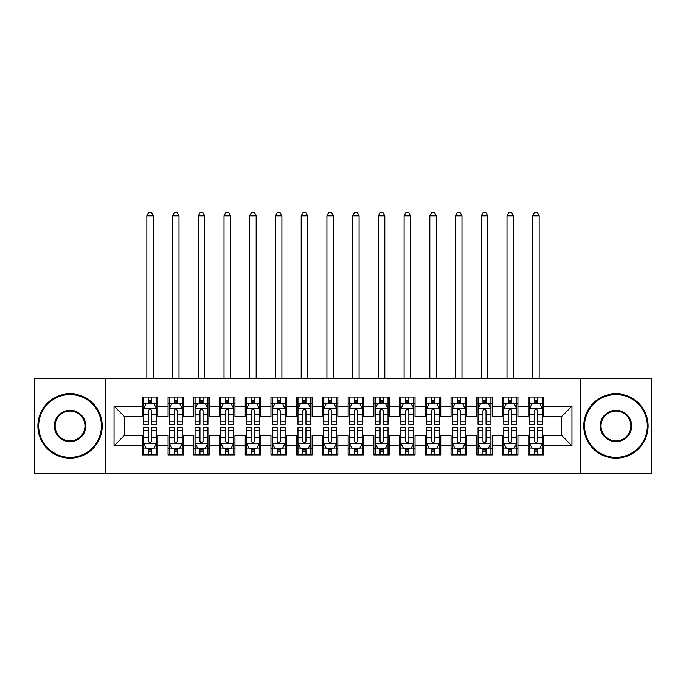 <?xml version="1.0" encoding="UTF-8"?>
<svg xmlns="http://www.w3.org/2000/svg" width="686" height="686" viewBox="0 0 686 686"><rect width="100%" height="100%" fill="white"/><g stroke="black" fill="none" stroke-linecap="round" stroke-linejoin="round"><path stroke-width="1.03" d="M580.442 473.554L651.7 473.554L651.7 378.372L580.442 378.372L580.442 473.554L105.558 473.554L105.558 378.372L34.3 378.372L34.3 473.554L105.558 473.554M580.442 378.372L105.558 378.372M114.047 445.771L114.047 406.155L142.345 406.155L142.345 416.445L124.338 416.445L124.338 435.481L114.047 445.771L142.345 445.771L142.345 454.904L157.78 454.904L157.78 445.771L168.07 445.771L168.07 454.904L183.505 454.904L183.505 445.771L193.795 445.771L193.795 454.904L209.23 454.904L209.23 445.771L219.52 445.771L219.52 454.904L234.955 454.904L234.955 445.771L245.245 445.771L245.245 454.904L260.68 454.904L260.68 445.771L270.97 445.771L270.97 454.904L286.405 454.904L286.405 445.771L296.695 445.771L296.695 454.904L312.13 454.904L312.13 445.771L322.42 445.771L322.42 454.904L337.855 454.904L337.855 445.771L348.145 445.771L348.145 454.904L363.58 454.904L363.58 445.771L373.87 445.771L373.87 454.904L389.305 454.904L389.305 445.771L399.595 445.771L399.595 454.904L415.03 454.904L415.03 445.771L425.32 445.771L425.32 454.904L440.755 454.904L440.755 445.771L451.045 445.771L451.045 454.904L466.48 454.904L466.48 445.771L476.77 445.771L476.77 454.904L492.205 454.904L492.205 445.771L502.495 445.771L502.495 454.904L517.93 454.904L517.93 445.771L528.22 445.771L528.22 454.904L543.655 454.904L543.655 435.481L561.663 435.481L561.663 416.445L543.655 416.445L543.655 406.155L571.952 406.155L571.952 445.771L543.655 445.771M543.655 406.155L543.655 397.023L528.22 397.023L528.22 406.155L517.93 406.155L517.93 397.023L502.495 397.023L502.495 406.155L492.205 406.155L492.205 397.023L476.77 397.023L476.77 406.155L466.48 406.155L466.48 397.023L451.045 397.023L451.045 406.155L440.755 406.155L440.755 397.023L425.32 397.023L425.32 406.155L415.03 406.155L415.03 397.023L399.595 397.023L399.595 406.155L389.305 406.155L389.305 397.023L373.87 397.023L373.87 406.155L363.58 406.155L363.58 397.023L348.145 397.023L348.145 406.155L337.855 406.155L337.855 397.023L322.42 397.023L322.42 406.155L312.13 406.155L312.13 397.023L296.695 397.023L296.695 406.155L286.405 406.155L286.405 397.023L270.97 397.023L270.97 406.155L260.68 406.155L260.68 397.023L245.245 397.023L245.245 406.155L234.955 406.155L234.955 397.023L219.52 397.023L219.52 406.155L209.23 406.155L209.23 397.023L193.795 397.023L193.795 406.155L183.505 406.155L183.505 397.023L168.07 397.023L168.07 406.155L157.78 406.155L157.78 397.023L142.345 397.023L142.345 406.155M517.93 445.771L517.93 435.481L528.22 435.481L528.22 445.771M571.952 406.155L561.663 416.445M492.205 445.771L492.205 435.481L502.495 435.481L502.495 445.771M528.22 406.155L528.22 416.445L517.93 416.445L517.93 406.155M466.48 445.771L466.48 435.481L476.77 435.481L476.77 445.771M502.495 406.155L502.495 416.445L492.205 416.445L492.205 406.155M440.755 445.771L440.755 435.481L451.045 435.481L451.045 445.771M476.77 406.155L476.77 416.445L466.48 416.445L466.48 406.155M415.03 445.771L415.03 435.481L425.32 435.481L425.32 445.771M451.045 406.155L451.045 416.445L440.755 416.445L440.755 406.155M389.305 445.771L389.305 435.481L399.595 435.481L399.595 445.771M425.32 406.155L425.32 416.445L415.03 416.445L415.03 406.155M363.58 445.771L363.58 435.481L373.87 435.481L373.87 445.771M399.595 406.155L399.595 416.445L389.305 416.445L389.305 406.155M337.855 445.771L337.855 435.481L348.145 435.481L348.145 445.771M373.87 406.155L373.87 416.445L363.58 416.445L363.58 406.155M312.13 445.771L312.13 435.481L322.42 435.481L322.42 445.771M348.145 406.155L348.145 416.445L337.855 416.445L337.855 406.155M286.405 445.771L286.405 435.481L296.695 435.481L296.695 445.771M322.42 406.155L322.42 416.445L312.13 416.445L312.13 406.155M260.68 445.771L260.68 435.481L270.97 435.481L270.97 445.771M296.695 406.155L296.695 416.445L286.405 416.445L286.405 406.155M234.955 445.771L234.955 435.481L245.245 435.481L245.245 445.771M270.97 406.155L270.97 416.445L260.68 416.445L260.68 406.155M209.23 445.771L209.23 435.481L219.52 435.481L219.52 445.771M245.245 406.155L245.245 416.445L234.955 416.445L234.955 406.155M183.505 445.771L183.505 435.481L193.795 435.481L193.795 445.771M219.52 406.155L219.52 416.445L209.23 416.445L209.23 406.155M157.78 445.771L157.78 435.481L168.07 435.481L168.07 445.771M193.795 406.155L193.795 416.445L183.505 416.445L183.505 406.155M124.338 435.481L142.345 435.481L142.345 445.771M168.07 406.155L168.07 416.445L157.78 416.445L157.78 406.155M528.22 403.454L529.506 403.454M542.369 403.454L543.655 403.454M502.495 403.454L503.781 403.454M516.644 403.454L517.93 403.454M476.77 403.454L478.056 403.454M490.919 403.454L492.205 403.454M451.045 403.454L452.331 403.454M465.194 403.454L466.48 403.454M425.32 403.454L426.606 403.454M439.469 403.454L440.755 403.454M399.595 403.454L400.881 403.454M413.744 403.454L415.03 403.454M373.87 403.454L375.156 403.454M388.019 403.454L389.305 403.454M348.145 403.454L349.431 403.454M362.294 403.454L363.58 403.454M322.42 403.454L323.706 403.454M336.569 403.454L337.855 403.454M296.695 403.454L297.981 403.454M310.844 403.454L312.13 403.454M270.97 403.454L272.256 403.454M285.119 403.454L286.405 403.454M245.245 403.454L246.531 403.454M259.394 403.454L260.68 403.454M219.52 403.454L220.806 403.454M233.669 403.454L234.955 403.454M193.795 403.454L195.081 403.454M207.944 403.454L209.23 403.454M168.07 403.454L169.356 403.454M182.219 403.454L183.505 403.454M142.345 403.454L143.631 403.454M156.494 403.454L157.78 403.454M142.345 448.473L143.631 448.473M156.494 448.473L157.78 448.473M168.07 448.473L169.356 448.473M182.219 448.473L183.505 448.473M193.795 448.473L195.081 448.473M207.944 448.473L209.23 448.473M219.52 448.473L220.806 448.473M233.669 448.473L234.955 448.473M245.245 448.473L246.531 448.473M259.394 448.473L260.68 448.473M270.97 448.473L272.256 448.473M285.119 448.473L286.405 448.473M296.695 448.473L297.981 448.473M310.844 448.473L312.13 448.473M322.42 448.473L323.706 448.473M336.569 448.473L337.855 448.473M348.145 448.473L349.431 448.473M362.294 448.473L363.58 448.473M373.87 448.473L375.156 448.473M388.019 448.473L389.305 448.473M399.595 448.473L400.881 448.473M413.744 448.473L415.03 448.473M425.32 448.473L426.606 448.473M439.469 448.473L440.755 448.473M451.045 448.473L452.331 448.473M465.194 448.473L466.48 448.473M476.77 448.473L478.056 448.473M490.919 448.473L492.205 448.473M502.495 448.473L503.781 448.473M516.644 448.473L517.93 448.473M528.22 448.473L529.506 448.473M542.369 448.473L543.655 448.473M114.047 406.155L124.338 416.445M561.663 435.481L571.952 445.771M151.606 400.367L148.519 400.367M156.434 408.599L153.921 403.582L146.204 403.582L143.631 408.727L143.631 424.42L148.519 424.42L148.519 421.195L143.631 421.195M143.631 408.727L143.631 397.023M154.076 403.891L156.494 403.891L156.494 424.42L151.606 424.42L151.606 410.657C150.577 408.676 149.548 408.676 148.519 410.657L148.519 421.195M156.494 403.891L156.494 397.023M148.519 403.582L148.519 397.023M151.606 397.023L151.606 403.582M156.494 408.727L143.7 408.599M151.606 403.454L148.519 403.454M153.278 378.372L153.278 215.79L146.847 215.79L146.847 378.372M146.847 215.79L148.776 212.446L151.349 212.446L153.278 215.79M148.519 451.56L151.606 451.56M143.631 430.731L148.519 430.731L148.519 427.507L143.631 427.507L143.631 443.199L146.204 448.344L153.921 448.344L156.494 443.199L156.494 427.507L151.606 427.507L151.606 430.731L156.494 430.731M156.494 443.199L156.494 454.904M143.631 443.199L143.631 454.904M151.606 448.344L151.606 454.904M148.519 454.904L148.519 448.344M148.519 430.731L148.519 441.27C149.548 443.25 150.577 443.25 151.606 441.27L151.606 430.731M148.519 448.473L151.606 448.473M177.331 400.367L174.244 400.367M182.159 408.599L179.646 403.582L171.929 403.582L169.356 408.727L169.356 424.42L174.244 424.42L174.244 421.195L169.356 421.195M169.356 408.727L169.356 397.023M179.801 403.891L182.219 403.891L182.219 424.42L177.331 424.42L177.331 410.657C176.302 408.676 175.273 408.676 174.244 410.657L174.244 421.195M182.219 403.891L182.219 397.023M174.244 403.582L174.244 397.023M177.331 397.023L177.331 403.582M182.219 408.727L169.425 408.599M177.331 403.454L174.244 403.454M179.003 378.372L179.003 215.79L172.572 215.79L172.572 378.372M172.572 215.79L174.501 212.446L177.074 212.446L179.003 215.79M203.056 400.367L199.969 400.367M207.884 408.599L205.371 403.582L197.654 403.582L195.081 408.727L195.081 424.42L199.969 424.42L199.969 421.195L195.081 421.195M195.081 408.727L195.081 397.023M205.526 403.891L207.944 403.891L207.944 424.42L203.056 424.42L203.056 410.657C202.027 408.676 200.998 408.676 199.969 410.657L199.969 421.195M207.944 403.891L207.944 397.023M199.969 403.582L199.969 397.023M203.056 397.023L203.056 403.582M207.944 408.727L195.15 408.599M203.056 403.454L199.969 403.454M204.728 378.372L204.728 215.79L198.297 215.79L198.297 378.372M198.297 215.79L200.226 212.446L202.799 212.446L204.728 215.79M174.244 451.56L177.331 451.56M169.356 430.731L174.244 430.731L174.244 427.507L169.356 427.507L169.356 443.199L171.929 448.344L179.646 448.344L182.219 443.199L182.219 427.507L177.331 427.507L177.331 430.731L182.219 430.731M182.219 443.199L182.219 454.904M169.356 443.199L169.356 454.904M177.331 448.344L177.331 454.904M174.244 454.904L174.244 448.344M174.244 430.731L174.244 441.27C175.273 443.25 176.302 443.25 177.331 441.27L177.331 430.731M174.244 448.473L177.331 448.473M199.969 451.56L203.056 451.56M195.081 430.731L199.969 430.731L199.969 427.507L195.081 427.507L195.081 443.199L197.654 448.344L205.371 448.344L207.944 443.199L207.944 427.507L203.056 427.507L203.056 430.731L207.944 430.731M207.944 443.199L207.944 454.904M195.081 443.199L195.081 454.904M203.056 448.344L203.056 454.904M199.969 454.904L199.969 448.344M199.969 430.731L199.969 441.27C200.998 443.25 202.027 443.25 203.056 441.27L203.056 430.731M199.969 448.473L203.056 448.473M70.058 457.348A31.385 31.385 0 0 0 101.442 425.963A31.385 31.385 0 0 0 70.058 394.579A31.385 31.385 0 0 0 38.673 425.963A31.385 31.385 0 0 0 70.058 457.348M70.058 393.807A32.156 32.156 0 0 1 102.214 425.963A32.156 32.156 0 0 1 70.058 458.119A32.156 32.156 0 0 1 37.902 425.963A32.156 32.156 0 0 1 70.058 393.807M70.058 441.655A15.692 15.692 0 0 1 54.366 425.963A15.692 15.692 0 0 1 70.058 410.271A15.692 15.692 0 0 1 85.75 425.963A15.692 15.692 0 0 1 70.058 441.655M70.058 411.043A14.92 14.92 0 0 0 55.137 425.963A14.92 14.92 0 0 0 70.058 440.884A14.92 14.92 0 0 0 84.978 425.963A14.92 14.92 0 0 0 70.058 411.043M615.942 457.348A31.385 31.385 0 0 0 647.327 425.963A31.385 31.385 0 0 0 615.942 394.579A31.385 31.385 0 0 0 584.558 425.963A31.385 31.385 0 0 0 615.942 457.348M615.942 393.807A32.156 32.156 0 0 1 648.098 425.963A32.156 32.156 0 0 1 615.942 458.119A32.156 32.156 0 0 1 583.786 425.963A32.156 32.156 0 0 1 615.942 393.807M615.942 441.655A15.692 15.692 0 0 1 600.25 425.963A15.692 15.692 0 0 1 615.942 410.271A15.692 15.692 0 0 1 631.635 425.963A15.692 15.692 0 0 1 615.942 441.655M615.942 411.043A14.92 14.92 0 0 0 601.022 425.963A14.92 14.92 0 0 0 615.942 440.884A14.92 14.92 0 0 0 630.863 425.963A14.92 14.92 0 0 0 615.942 411.043M228.781 400.367L225.694 400.367M233.609 408.599L231.096 403.582L223.379 403.582L220.806 408.727L220.806 424.42L225.694 424.42L225.694 421.195L220.806 421.195M220.806 408.727L220.806 397.023M231.251 403.891L233.669 403.891L233.669 424.42L228.781 424.42L228.781 410.657C227.752 408.676 226.723 408.676 225.694 410.657L225.694 421.195M233.669 403.891L233.669 397.023M225.694 403.582L225.694 397.023M228.781 397.023L228.781 403.582M233.669 408.727L220.875 408.599M228.781 403.454L225.694 403.454M230.453 378.372L230.453 215.79L224.022 215.79L224.022 378.372M224.022 215.79L225.951 212.446L228.524 212.446L230.453 215.79M254.506 400.367L251.419 400.367M259.334 408.599L256.821 403.582L249.104 403.582L246.531 408.727L246.531 424.42L251.419 424.42L251.419 421.195L246.531 421.195M246.531 408.727L246.531 397.023M256.976 403.891L259.394 403.891L259.394 424.42L254.506 424.42L254.506 410.657C253.477 408.676 252.448 408.676 251.419 410.657L251.419 421.195M259.394 403.891L259.394 397.023M251.419 403.582L251.419 397.023M254.506 397.023L254.506 403.582M259.394 408.727L246.6 408.599M254.506 403.454L251.419 403.454M256.178 378.372L256.178 215.79L249.747 215.79L249.747 378.372M249.747 215.79L251.676 212.446L254.249 212.446L256.178 215.79M225.694 451.56L228.781 451.56M220.806 430.731L225.694 430.731L225.694 427.507L220.806 427.507L220.806 443.199L223.379 448.344L231.096 448.344L233.669 443.199L233.669 427.507L228.781 427.507L228.781 430.731L233.669 430.731M233.669 443.199L233.669 454.904M220.806 443.199L220.806 454.904M228.781 448.344L228.781 454.904M225.694 454.904L225.694 448.344M225.694 430.731L225.694 441.27C226.723 443.25 227.752 443.25 228.781 441.27L228.781 430.731M225.694 448.473L228.781 448.473M251.419 451.56L254.506 451.56M246.531 430.731L251.419 430.731L251.419 427.507L246.531 427.507L246.531 443.199L249.104 448.344L256.821 448.344L259.394 443.199L259.394 427.507L254.506 427.507L254.506 430.731L259.394 430.731M259.394 443.199L259.394 454.904M246.531 443.199L246.531 454.904M254.506 448.344L254.506 454.904M251.419 454.904L251.419 448.344M251.419 430.731L251.419 441.27C252.448 443.25 253.477 443.25 254.506 441.27L254.506 430.731M251.419 448.473L254.506 448.473M280.231 400.367L277.144 400.367M285.059 408.599L282.546 403.582L274.829 403.582L272.256 408.727L272.256 424.42L277.144 424.42L277.144 421.195L272.256 421.195M272.256 408.727L272.256 397.023M282.701 403.891L285.119 403.891L285.119 424.42L280.231 424.42L280.231 410.657C279.202 408.676 278.173 408.676 277.144 410.657L277.144 421.195M285.119 403.891L285.119 397.023M277.144 403.582L277.144 397.023M280.231 397.023L280.231 403.582M285.119 408.727L272.325 408.599M280.231 403.454L277.144 403.454M281.903 378.372L281.903 215.79L275.472 215.79L275.472 378.372M275.472 215.79L277.401 212.446L279.974 212.446L281.903 215.79M277.144 451.56L280.231 451.56M272.256 430.731L277.144 430.731L277.144 427.507L272.256 427.507L272.256 443.199L274.829 448.344L282.546 448.344L285.119 443.199L285.119 427.507L280.231 427.507L280.231 430.731L285.119 430.731M285.119 443.199L285.119 454.904M272.256 443.199L272.256 454.904M280.231 448.344L280.231 454.904M277.144 454.904L277.144 448.344M277.144 430.731L277.144 441.27C278.173 443.25 279.202 443.25 280.231 441.27L280.231 430.731M277.144 448.473L280.231 448.473M305.956 400.367L302.869 400.367M310.784 408.599L308.271 403.582L300.554 403.582L297.981 408.727L297.981 424.42L302.869 424.42L302.869 421.195L297.981 421.195M297.981 408.727L297.981 397.023M308.426 403.891L310.844 403.891L310.844 424.42L305.956 424.42L305.956 410.657C304.927 408.676 303.898 408.676 302.869 410.657L302.869 421.195M310.844 403.891L310.844 397.023M302.869 403.582L302.869 397.023M305.956 397.023L305.956 403.582M310.844 408.727L298.05 408.599M305.956 403.454L302.869 403.454M307.628 378.372L307.628 215.79L301.197 215.79L301.197 378.372M301.197 215.79L303.126 212.446L305.699 212.446L307.628 215.79M302.869 451.56L305.956 451.56M297.981 430.731L302.869 430.731L302.869 427.507L297.981 427.507L297.981 443.199L300.554 448.344L308.271 448.344L310.844 443.199L310.844 427.507L305.956 427.507L305.956 430.731L310.844 430.731M310.844 443.199L310.844 454.904M297.981 443.199L297.981 454.904M305.956 448.344L305.956 454.904M302.869 454.904L302.869 448.344M302.869 430.731L302.869 441.27C303.898 443.25 304.927 443.25 305.956 441.27L305.956 430.731M302.869 448.473L305.956 448.473M331.681 400.367L328.594 400.367M336.509 408.599L333.996 403.582L326.279 403.582L323.706 408.727L323.706 424.42L328.594 424.42L328.594 421.195L323.706 421.195M323.706 408.727L323.706 397.023M334.151 403.891L336.569 403.891L336.569 424.42L331.681 424.42L331.681 410.657C330.652 408.676 329.623 408.676 328.594 410.657L328.594 421.195M336.569 403.891L336.569 397.023M328.594 403.582L328.594 397.023M331.681 397.023L331.681 403.582M336.569 408.727L323.775 408.599M331.681 403.454L328.594 403.454M333.353 378.372L333.353 215.79L326.922 215.79L326.922 378.372M326.922 215.79L328.851 212.446L331.424 212.446L333.353 215.79M328.594 451.56L331.681 451.56M323.706 430.731L328.594 430.731L328.594 427.507L323.706 427.507L323.706 443.199L326.279 448.344L333.996 448.344L336.569 443.199L336.569 427.507L331.681 427.507L331.681 430.731L336.569 430.731M336.569 443.199L336.569 454.904M323.706 443.199L323.706 454.904M331.681 448.344L331.681 454.904M328.594 454.904L328.594 448.344M328.594 430.731L328.594 441.27C329.623 443.25 330.652 443.25 331.681 441.27L331.681 430.731M328.594 448.473L331.681 448.473M357.406 400.367L354.319 400.367M362.234 408.599L359.721 403.582L352.004 403.582L349.431 408.727L349.431 424.42L354.319 424.42L354.319 421.195L349.431 421.195M349.431 408.727L349.431 397.023M359.876 403.891L362.294 403.891L362.294 424.42L357.406 424.42L357.406 410.657C356.377 408.676 355.348 408.676 354.319 410.657L354.319 421.195M362.294 403.891L362.294 397.023M354.319 403.582L354.319 397.023M357.406 397.023L357.406 403.582M362.294 408.727L349.5 408.599M357.406 403.454L354.319 403.454M359.078 378.372L359.078 215.79L352.647 215.79L352.647 378.372M352.647 215.79L354.576 212.446L357.149 212.446L359.078 215.79M354.319 451.56L357.406 451.56M349.431 430.731L354.319 430.731L354.319 427.507L349.431 427.507L349.431 443.199L352.004 448.344L359.721 448.344L362.294 443.199L362.294 427.507L357.406 427.507L357.406 430.731L362.294 430.731M362.294 443.199L362.294 454.904M349.431 443.199L349.431 454.904M357.406 448.344L357.406 454.904M354.319 454.904L354.319 448.344M354.319 430.731L354.319 441.27C355.348 443.25 356.377 443.25 357.406 441.27L357.406 430.731M354.319 448.473L357.406 448.473M383.131 400.367L380.044 400.367M387.959 408.599L385.446 403.582L377.729 403.582L375.156 408.727L375.156 424.42L380.044 424.42L380.044 421.195L375.156 421.195M375.156 408.727L375.156 397.023M385.601 403.891L388.019 403.891L388.019 424.42L383.131 424.42L383.131 410.657C382.102 408.676 381.073 408.676 380.044 410.657L380.044 421.195M388.019 403.891L388.019 397.023M380.044 403.582L380.044 397.023M383.131 397.023L383.131 403.582M388.019 408.727L375.225 408.599M383.131 403.454L380.044 403.454M384.803 378.372L384.803 215.79L378.372 215.79L378.372 378.372M378.372 215.79L380.301 212.446L382.874 212.446L384.803 215.79M380.044 451.56L383.131 451.56M375.156 430.731L380.044 430.731L380.044 427.507L375.156 427.507L375.156 443.199L377.729 448.344L385.446 448.344L388.019 443.199L388.019 427.507L383.131 427.507L383.131 430.731L388.019 430.731M388.019 443.199L388.019 454.904M375.156 443.199L375.156 454.904M383.131 448.344L383.131 454.904M380.044 454.904L380.044 448.344M380.044 430.731L380.044 441.27C381.073 443.25 382.102 443.25 383.131 441.27L383.131 430.731M380.044 448.473L383.131 448.473M408.856 400.367L405.769 400.367M413.684 408.599L411.171 403.582L403.454 403.582L400.881 408.727L400.881 424.42L405.769 424.42L405.769 421.195L400.881 421.195M400.881 408.727L400.881 397.023M411.326 403.891L413.744 403.891L413.744 424.42L408.856 424.42L408.856 410.657C407.827 408.676 406.798 408.676 405.769 410.657L405.769 421.195M413.744 403.891L413.744 397.023M405.769 403.582L405.769 397.023M408.856 397.023L408.856 403.582M413.744 408.727L400.95 408.599M408.856 403.454L405.769 403.454M410.528 378.372L410.528 215.79L404.097 215.79L404.097 378.372M404.097 215.79L406.026 212.446L408.599 212.446L410.528 215.79M405.769 451.56L408.856 451.56M400.881 430.731L405.769 430.731L405.769 427.507L400.881 427.507L400.881 443.199L403.454 448.344L411.171 448.344L413.744 443.199L413.744 427.507L408.856 427.507L408.856 430.731L413.744 430.731M413.744 443.199L413.744 454.904M400.881 443.199L400.881 454.904M408.856 448.344L408.856 454.904M405.769 454.904L405.769 448.344M405.769 430.731L405.769 441.27C406.798 443.25 407.827 443.25 408.856 441.27L408.856 430.731M405.769 448.473L408.856 448.473M434.581 400.367L431.494 400.367M439.409 408.599L436.896 403.582L429.179 403.582L426.606 408.727L426.606 424.42L431.494 424.42L431.494 421.195L426.606 421.195M426.606 408.727L426.606 397.023M437.051 403.891L439.469 403.891L439.469 424.42L434.581 424.42L434.581 410.657C433.552 408.676 432.523 408.676 431.494 410.657L431.494 421.195M439.469 403.891L439.469 397.023M431.494 403.582L431.494 397.023M434.581 397.023L434.581 403.582M439.469 408.727L426.675 408.599M434.581 403.454L431.494 403.454M436.253 378.372L436.253 215.79L429.822 215.79L429.822 378.372M429.822 215.79L431.751 212.446L434.324 212.446L436.253 215.79M431.494 451.56L434.581 451.56M426.606 430.731L431.494 430.731L431.494 427.507L426.606 427.507L426.606 443.199L429.179 448.344L436.896 448.344L439.469 443.199L439.469 427.507L434.581 427.507L434.581 430.731L439.469 430.731M439.469 443.199L439.469 454.904M426.606 443.199L426.606 454.904M434.581 448.344L434.581 454.904M431.494 454.904L431.494 448.344M431.494 430.731L431.494 441.27C432.523 443.25 433.552 443.25 434.581 441.27L434.581 430.731M431.494 448.473L434.581 448.473M460.306 400.367L457.219 400.367M465.134 408.599L462.621 403.582L454.904 403.582L452.331 408.727L452.331 424.42L457.219 424.42L457.219 421.195L452.331 421.195M452.331 408.727L452.331 397.023M462.776 403.891L465.194 403.891L465.194 424.42L460.306 424.42L460.306 410.657C459.277 408.676 458.248 408.676 457.219 410.657L457.219 421.195M465.194 403.891L465.194 397.023M457.219 403.582L457.219 397.023M460.306 397.023L460.306 403.582M465.194 408.727L452.4 408.599M460.306 403.454L457.219 403.454M461.978 378.372L461.978 215.79L455.547 215.79L455.547 378.372M455.547 215.79L457.476 212.446L460.049 212.446L461.978 215.79M457.219 451.56L460.306 451.56M452.331 430.731L457.219 430.731L457.219 427.507L452.331 427.507L452.331 443.199L454.904 448.344L462.621 448.344L465.194 443.199L465.194 427.507L460.306 427.507L460.306 430.731L465.194 430.731M465.194 443.199L465.194 454.904M452.331 443.199L452.331 454.904M460.306 448.344L460.306 454.904M457.219 454.904L457.219 448.344M457.219 430.731L457.219 441.27C458.248 443.25 459.277 443.25 460.306 441.27L460.306 430.731M457.219 448.473L460.306 448.473M486.031 400.367L482.944 400.367M490.859 408.599L488.346 403.582L480.629 403.582L478.056 408.727L478.056 424.42L482.944 424.42L482.944 421.195L478.056 421.195M478.056 408.727L478.056 397.023M488.501 403.891L490.919 403.891L490.919 424.42L486.031 424.42L486.031 410.657C485.002 408.676 483.973 408.676 482.944 410.657L482.944 421.195M490.919 403.891L490.919 397.023M482.944 403.582L482.944 397.023M486.031 397.023L486.031 403.582M490.919 408.727L478.125 408.599M486.031 403.454L482.944 403.454M487.703 378.372L487.703 215.79L481.272 215.79L481.272 378.372M481.272 215.79L483.201 212.446L485.774 212.446L487.703 215.79M482.944 451.56L486.031 451.56M478.056 430.731L482.944 430.731L482.944 427.507L478.056 427.507L478.056 443.199L480.629 448.344L488.346 448.344L490.919 443.199L490.919 427.507L486.031 427.507L486.031 430.731L490.919 430.731M490.919 443.199L490.919 454.904M478.056 443.199L478.056 454.904M486.031 448.344L486.031 454.904M482.944 454.904L482.944 448.344M482.944 430.731L482.944 441.27C483.973 443.25 485.002 443.25 486.031 441.27L486.031 430.731M482.944 448.473L486.031 448.473M511.756 400.367L508.669 400.367M516.584 408.599L514.071 403.582L506.354 403.582L503.781 408.727L503.781 424.42L508.669 424.42L508.669 421.195L503.781 421.195M503.781 408.727L503.781 397.023M514.226 403.891L516.644 403.891L516.644 424.42L511.756 424.42L511.756 410.657C510.727 408.676 509.698 408.676 508.669 410.657L508.669 421.195M516.644 403.891L516.644 397.023M508.669 403.582L508.669 397.023M511.756 397.023L511.756 403.582M516.644 408.727L503.85 408.599M511.756 403.454L508.669 403.454M513.428 378.372L513.428 215.79L506.997 215.79L506.997 378.372M506.997 215.79L508.926 212.446L511.499 212.446L513.428 215.79M508.669 451.56L511.756 451.56M503.781 430.731L508.669 430.731L508.669 427.507L503.781 427.507L503.781 443.199L506.354 448.344L514.071 448.344L516.644 443.199L516.644 427.507L511.756 427.507L511.756 430.731L516.644 430.731M516.644 443.199L516.644 454.904M503.781 443.199L503.781 454.904M511.756 448.344L511.756 454.904M508.669 454.904L508.669 448.344M508.669 430.731L508.669 441.27C509.698 443.25 510.727 443.25 511.756 441.27L511.756 430.731M508.669 448.473L511.756 448.473M537.481 400.367L534.394 400.367M542.309 408.599L539.796 403.582L532.079 403.582L529.506 408.727L529.506 424.42L534.394 424.42L534.394 421.195L529.506 421.195M529.506 408.727L529.506 397.023M539.951 403.891L542.369 403.891L542.369 424.42L537.481 424.42L537.481 410.657C536.452 408.676 535.423 408.676 534.394 410.657L534.394 421.195M542.369 403.891L542.369 397.023M534.394 403.582L534.394 397.023M537.481 397.023L537.481 403.582M542.369 408.727L529.575 408.599M537.481 403.454L534.394 403.454M539.153 378.372L539.153 215.79L532.722 215.79L532.722 378.372M532.722 215.79L534.651 212.446L537.224 212.446L539.153 215.79M534.394 451.56L537.481 451.56M529.506 430.731L534.394 430.731L534.394 427.507L529.506 427.507L529.506 443.199L532.079 448.344L539.796 448.344L542.369 443.199L542.369 427.507L537.481 427.507L537.481 430.731L542.369 430.731M542.369 443.199L542.369 454.904M529.506 443.199L529.506 454.904M537.481 448.344L537.481 454.904M534.394 454.904L534.394 448.344M534.394 430.731L534.394 441.27C535.423 443.25 536.452 443.25 537.481 441.27L537.481 430.731M534.394 448.473L537.481 448.473M143.631 403.891L146.049 403.891M156.494 421.195L151.606 421.195M148.519 414.301L143.631 414.301M156.494 414.301L151.606 414.301M151.606 402.005L148.519 402.005M143.7 443.328L156.425 443.328M156.494 448.035L154.076 448.035M146.049 448.035L143.631 448.035M151.606 437.625L156.494 437.625M143.631 437.625L148.519 437.625M148.519 449.922L151.606 449.922M169.356 403.891L171.774 403.891M182.219 421.195L177.331 421.195M174.244 414.301L169.356 414.301M182.219 414.301L177.331 414.301M177.331 402.005L174.244 402.005M195.081 403.891L197.499 403.891M207.944 421.195L203.056 421.195M199.969 414.301L195.081 414.301M207.944 414.301L203.056 414.301M203.056 402.005L199.969 402.005M169.425 443.328L182.15 443.328M182.219 448.035L179.801 448.035M171.774 448.035L169.356 448.035M177.331 437.625L182.219 437.625M169.356 437.625L174.244 437.625M174.244 449.922L177.331 449.922M195.15 443.328L207.875 443.328M207.944 448.035L205.526 448.035M197.499 448.035L195.081 448.035M203.056 437.625L207.944 437.625M195.081 437.625L199.969 437.625M199.969 449.922L203.056 449.922M220.806 403.891L223.224 403.891M233.669 421.195L228.781 421.195M225.694 414.301L220.806 414.301M233.669 414.301L228.781 414.301M228.781 402.005L225.694 402.005M246.531 403.891L248.949 403.891M259.394 421.195L254.506 421.195M251.419 414.301L246.531 414.301M259.394 414.301L254.506 414.301M254.506 402.005L251.419 402.005M220.875 443.328L233.6 443.328M233.669 448.035L231.251 448.035M223.224 448.035L220.806 448.035M228.781 437.625L233.669 437.625M220.806 437.625L225.694 437.625M225.694 449.922L228.781 449.922M246.6 443.328L259.325 443.328M259.394 448.035L256.976 448.035M248.949 448.035L246.531 448.035M254.506 437.625L259.394 437.625M246.531 437.625L251.419 437.625M251.419 449.922L254.506 449.922M272.256 403.891L274.674 403.891M285.119 421.195L280.231 421.195M277.144 414.301L272.256 414.301M285.119 414.301L280.231 414.301M280.231 402.005L277.144 402.005M272.325 443.328L285.05 443.328M285.119 448.035L282.701 448.035M274.674 448.035L272.256 448.035M280.231 437.625L285.119 437.625M272.256 437.625L277.144 437.625M277.144 449.922L280.231 449.922M297.981 403.891L300.399 403.891M310.844 421.195L305.956 421.195M302.869 414.301L297.981 414.301M310.844 414.301L305.956 414.301M305.956 402.005L302.869 402.005M298.05 443.328L310.775 443.328M310.844 448.035L308.426 448.035M300.399 448.035L297.981 448.035M305.956 437.625L310.844 437.625M297.981 437.625L302.869 437.625M302.869 449.922L305.956 449.922M323.706 403.891L326.124 403.891M336.569 421.195L331.681 421.195M328.594 414.301L323.706 414.301M336.569 414.301L331.681 414.301M331.681 402.005L328.594 402.005M323.775 443.328L336.5 443.328M336.569 448.035L334.151 448.035M326.124 448.035L323.706 448.035M331.681 437.625L336.569 437.625M323.706 437.625L328.594 437.625M328.594 449.922L331.681 449.922M349.431 403.891L351.849 403.891M362.294 421.195L357.406 421.195M354.319 414.301L349.431 414.301M362.294 414.301L357.406 414.301M357.406 402.005L354.319 402.005M349.5 443.328L362.225 443.328M362.294 448.035L359.876 448.035M351.849 448.035L349.431 448.035M357.406 437.625L362.294 437.625M349.431 437.625L354.319 437.625M354.319 449.922L357.406 449.922M375.156 403.891L377.574 403.891M388.019 421.195L383.131 421.195M380.044 414.301L375.156 414.301M388.019 414.301L383.131 414.301M383.131 402.005L380.044 402.005M375.225 443.328L387.95 443.328M388.019 448.035L385.601 448.035M377.574 448.035L375.156 448.035M383.131 437.625L388.019 437.625M375.156 437.625L380.044 437.625M380.044 449.922L383.131 449.922M400.881 403.891L403.299 403.891M413.744 421.195L408.856 421.195M405.769 414.301L400.881 414.301M413.744 414.301L408.856 414.301M408.856 402.005L405.769 402.005M400.95 443.328L413.675 443.328M413.744 448.035L411.326 448.035M403.299 448.035L400.881 448.035M408.856 437.625L413.744 437.625M400.881 437.625L405.769 437.625M405.769 449.922L408.856 449.922M426.606 403.891L429.024 403.891M439.469 421.195L434.581 421.195M431.494 414.301L426.606 414.301M439.469 414.301L434.581 414.301M434.581 402.005L431.494 402.005M426.675 443.328L439.4 443.328M439.469 448.035L437.051 448.035M429.024 448.035L426.606 448.035M434.581 437.625L439.469 437.625M426.606 437.625L431.494 437.625M431.494 449.922L434.581 449.922M452.331 403.891L454.749 403.891M465.194 421.195L460.306 421.195M457.219 414.301L452.331 414.301M465.194 414.301L460.306 414.301M460.306 402.005L457.219 402.005M452.4 443.328L465.125 443.328M465.194 448.035L462.776 448.035M454.749 448.035L452.331 448.035M460.306 437.625L465.194 437.625M452.331 437.625L457.219 437.625M457.219 449.922L460.306 449.922M478.056 403.891L480.474 403.891M490.919 421.195L486.031 421.195M482.944 414.301L478.056 414.301M490.919 414.301L486.031 414.301M486.031 402.005L482.944 402.005M478.125 443.328L490.85 443.328M490.919 448.035L488.501 448.035M480.474 448.035L478.056 448.035M486.031 437.625L490.919 437.625M478.056 437.625L482.944 437.625M482.944 449.922L486.031 449.922M503.781 403.891L506.199 403.891M516.644 421.195L511.756 421.195M508.669 414.301L503.781 414.301M516.644 414.301L511.756 414.301M511.756 402.005L508.669 402.005M503.85 443.328L516.575 443.328M516.644 448.035L514.226 448.035M506.199 448.035L503.781 448.035M511.756 437.625L516.644 437.625M503.781 437.625L508.669 437.625M508.669 449.922L511.756 449.922M529.506 403.891L531.924 403.891M542.369 421.195L537.481 421.195M534.394 414.301L529.506 414.301M542.369 414.301L537.481 414.301M537.481 402.005L534.394 402.005M529.575 443.328L542.3 443.328M542.369 448.035L539.951 448.035M531.924 448.035L529.506 448.035M537.481 437.625L542.369 437.625M529.506 437.625L534.394 437.625M534.394 449.922L537.481 449.922"/></g></svg>
